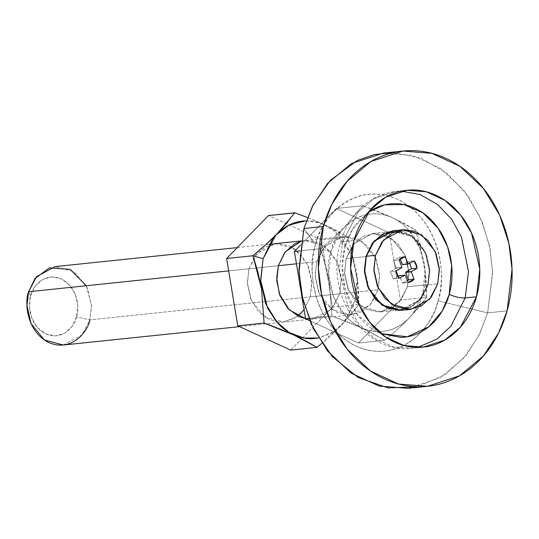 <?xml version="1.0" encoding="UTF-8"?>
<svg xmlns="http://www.w3.org/2000/svg" width="539" height="539" viewBox="0 0 539 539"><rect width="100%" height="100%" fill="white"/><g stroke="black" fill="none" stroke-linecap="round" stroke-linejoin="round"><path stroke-width="0.4" stroke-dasharray="2.69 2.02" d="M399.399 310.491L411.742 307.035L421.862 298.02L428.215 284.828L437.708 283.837L428.215 284.828L429.893 270.807L425.716 252.488L412.254 235.927L392.978 230.766M330.912 251.625C333.56 234.674 357.997 202.792 392.163 217.628C425.904 233.96 429.004 278.481 422.664 293.742L426.747 297.319L426.201 280.421L424.193 263.281L415.603 230.012L404.674 223.752L392.149 217.547L362.68 205.723L344.717 226.926L333.338 237.84L320.772 248.681L330.912 251.625L320.772 248.681C330.266 240.812 338.243 233.562 344.717 226.926L362.68 205.723C374.133 209.846 383.957 213.794 392.149 217.547L415.603 230.012L424.193 263.281L426.747 297.319L400.389 300.068L389.259 232.76L415.603 230.012L389.259 232.76L336.336 208.472L362.68 205.723L336.336 208.472L300.317 245.386L336.336 208.472L389.259 232.76L400.389 300.068L426.747 297.319L408.845 318.441C402.357 325.098 394.346 332.381 384.812 340.277L361.359 327.82C353.173 324.06 343.35 320.119 331.889 315.989L329.376 282.086L320.772 248.681L299.63 250.891L320.772 248.681L325.745 265.114L329.376 282.086L331.889 315.989L308.827 318.394L331.889 315.989L361.359 327.82L373.884 334.025L384.812 340.277L358.469 343.026L384.812 340.277C394.245 332.489 402.256 325.212 408.845 318.441L418.601 307.695L426.747 297.319L422.664 293.742C420.009 310.693 395.579 342.575 361.413 327.746C327.665 311.407 324.572 266.886 330.912 251.625L340.284 232.161C344.495 226.481 349.474 222.055 355.214 218.861C360.962 215.674 367.032 213.976 373.433 213.761C379.833 213.545 386.079 214.832 392.163 217.628C398.247 220.417 403.704 224.5 408.549 229.877L420.097 248.641L425.055 271.07L422.664 293.742L413.292 313.206C409.081 318.886 404.102 323.319 398.355 326.506C392.614 329.693 386.544 331.397 380.143 331.613C373.743 331.822 367.497 330.535 361.413 327.746C355.329 324.95 349.872 320.867 345.027 315.497L333.479 296.726L328.52 274.304L330.912 251.625M76.551 316.939C79.725 309.298 78.175 287.011 61.278 278.831C44.171 271.407 31.936 287.368 30.608 295.857L28.601 291.754L30.608 295.857L29.409 307.21L31.895 318.434L37.676 327.833L45.882 333.964L55.261 335.905L64.377 333.345L71.855 326.688L76.551 316.939L77.744 305.593L75.265 294.361L69.477 284.963L61.278 278.831L51.899 276.898L42.776 279.451L35.304 286.108L30.608 295.857C27.435 303.497 28.985 325.785 45.882 333.964C62.989 341.396 75.224 325.428 76.551 316.939L89.858 319.863L76.551 316.939M86.294 285.737L91.468 305.054L89.858 319.863L91.509 306.051L87.392 288.001L74.133 271.69L55.14 266.603M228.664 270.888L278.353 265.7L228.664 270.888M296.47 263.814L316.777 261.691L324.721 246.606L343.316 236.54L362.302 241.627L375.568 257.938L379.685 275.988L378.034 289.807L89.858 319.863L378.034 289.807L370.091 304.892L351.495 314.958L332.502 309.871L319.243 293.56L315.126 275.51L316.777 261.691L296.47 263.814M407.417 286.741L409.067 272.923L404.951 254.873L391.685 238.561L372.698 233.475L354.103 243.54L346.159 258.626L366.5 256.503L374.443 241.418L393.039 231.352L412.032 236.439L425.291 252.751L429.408 270.807L427.757 284.619L407.417 286.741L427.757 284.619L419.814 299.711L401.218 309.77L382.232 304.683L368.966 288.372L364.849 270.322L366.5 256.503L346.159 258.626L344.509 272.444L348.625 290.494L361.885 306.806L380.878 311.892L399.473 301.827L407.417 286.741L409.013 271.602L405.699 256.631L397.991 244.106L387.049 235.927L374.551 233.347L362.39 236.756L352.418 245.629L346.159 258.626L344.562 273.765L347.877 288.736L355.585 301.261L366.527 309.44L379.025 312.02L391.186 308.611L401.157 299.738L407.417 286.741L427.757 284.619L421.498 297.616L411.526 306.496L399.365 309.898L386.867 307.318L375.926 299.138L368.218 286.613L364.91 271.643L366.5 256.503L372.759 243.507L382.73 234.633L394.892 231.224L407.39 233.805L418.331 241.984L426.039 254.509L429.354 269.48L427.757 284.619L419.814 299.711L401.218 309.77L382.232 304.683L368.966 288.372L364.849 270.322L366.5 256.503L346.159 258.626L344.509 272.444L348.625 290.494L361.885 306.806L380.878 311.892L399.473 301.827L407.417 286.741L409.067 272.923L404.951 254.873L391.685 238.561L372.698 233.475L354.103 243.54L346.159 258.626L366.5 256.503L364.91 271.643L368.218 286.613L375.926 299.138L386.867 307.318L399.365 309.898L411.526 306.496L421.498 297.616L427.757 284.619L429.354 269.48L426.039 254.509L418.331 241.984L407.39 233.805L394.892 231.224L382.73 234.633L372.759 243.507L366.5 256.503L374.443 241.418L393.039 231.352L412.032 236.439L425.291 252.751L429.408 270.807L427.757 284.619L407.417 286.741L401.157 299.738L391.186 308.611L379.025 312.02L366.527 309.44L355.585 301.261L347.877 288.736L344.562 273.765L346.159 258.626L352.418 245.629L362.39 236.756L374.551 233.347L387.049 235.927L397.991 244.106L405.699 256.631L409.013 271.602L407.417 286.741M309.757 320.671L358.469 343.026L400.389 300.068L358.469 343.026L309.757 320.671M63.319 345.021L81.915 334.955L89.858 319.863M378.034 289.807L379.624 274.668L376.316 259.697L368.609 247.172L357.667 238.993L345.169 236.412L333.008 239.821L323.036 248.695L316.777 261.691L315.18 276.83L318.495 291.801L326.203 304.326L337.144 312.505L349.643 315.086L361.804 311.677L371.775 302.803L378.034 289.807M401.279 310.363L420.157 300.142L428.215 284.828L429.832 269.466L426.477 254.273L418.648 241.553L407.545 233.252L394.858 230.638L393.254 230.732M401.946 267.553L396.293 268.146L390.431 271.555L396.084 270.962L390.431 271.555L393.355 278.852L399.008 278.259L393.355 278.852L397.843 276.473L393.355 278.852L390.431 271.555L396.293 268.146L401.946 267.553M408.427 279.815L402.559 283.076L399.318 275.692L405.16 275.193L399.507 275.779L402.559 283.076L408.212 282.483L402.559 283.076L407.491 280.758M409.755 263.254L408.589 261.476L414.242 260.883L408.589 261.476L402.626 264.629L408.589 261.476L411.513 268.766M400.106 258.969L399.386 257.251L405.038 256.658L399.386 257.251L393.517 260.505L399.163 259.919L393.517 260.505L396.36 267.917L402.006 267.324L396.293 268.146L393.517 260.505L399.386 257.251L400.106 258.969M393.187 152.665L421.053 158.136L446.999 173.214L467.946 195.718L482.304 222.081L490.14 248.816L492.639 273.509L487.633 312.876L507.091 310.848L487.633 312.876L492.592 271.434L489.432 245.333L480.249 217.271L463.83 190.247L440.451 168.336L412.416 155.36L383.485 153.076M438.039 300.796C446.508 280.421 442.371 220.983 397.31 199.174C351.697 179.366 319.075 221.94 315.537 244.571L303.875 228.536L315.537 244.571C312.815 254.32 311.751 264.413 312.344 274.843C312.937 285.279 315.14 295.257 318.96 304.784C322.78 314.318 327.921 322.666 334.382 329.841C340.85 337.016 348.14 342.467 356.266 346.2C364.384 349.926 372.719 351.644 381.268 351.361C389.812 351.071 397.917 348.8 405.584 344.542C413.258 340.284 419.901 334.369 425.527 326.789C431.146 319.209 435.317 310.545 438.039 300.796C440.761 291.047 441.825 280.96 441.232 270.524C440.639 260.094 438.429 250.109 434.616 240.583C430.796 231.056 425.655 222.701 419.194 215.526C412.726 208.35 405.436 202.9 397.31 199.174C389.192 195.441 380.857 193.723 372.308 194.006C363.764 194.296 355.659 196.567 347.985 200.825C340.318 205.083 333.675 210.998 328.049 218.578C322.43 226.158 318.259 234.822 315.537 244.571C307.068 264.945 311.205 324.384 356.266 346.2C401.878 366.001 434.501 323.427 438.039 300.796L471.996 309.069L438.039 300.796M408.023 388.336L440.067 377.866L463.816 358.145L479.07 335.184L487.633 312.876L472.009 309.069L487.633 312.876L479.865 333.567L466.43 355.006L445.793 374.268L417.678 386.719M417.712 347.379L412.092 348.275L392.803 346.752L374.106 338.101L358.523 323.494L347.581 305.478L339.348 269.372L342.656 241.742L340.453 242.779L345.061 246.667L342.252 265.383L345.189 289.584L357.909 315.342L380.992 333.628L379.685 333.048C372.779 329.881 366.581 325.246 361.09 319.149C355.592 313.051 351.226 305.95 347.978 297.851C344.731 289.753 342.858 281.264 342.353 272.397C341.847 263.531 342.75 254.954 345.061 246.667L340.453 242.779L342.656 241.742L339.348 269.372L347.581 305.478L358.523 323.494L374.106 338.101L392.803 346.752L412.092 348.275L417.712 347.379M353.955 240.562L342.656 241.742L353.955 240.562M401.414 191.15L395.727 191.433L374.369 198.413L358.536 211.564L342.656 241.742L358.536 211.564L374.369 198.413L395.727 191.433L401.414 191.15M368.326 212.184L352.688 229.035L345.061 246.667C347.379 238.379 350.923 231.015 355.706 224.574L368.339 212.171M306.293 220.815L320.375 223.099L333.641 230.348L351.913 254.785L357.35 280.859L354.857 300.816L358.94 304.394L358.395 287.496L356.387 270.356L347.796 237.086L336.868 230.827L324.343 224.622L307.486 217.52M304.063 309.743L310.228 296.881L339.61 293.816L331.667 308.901L313.071 318.967L305.539 318.677L311.219 319.095L323.38 315.686L333.351 306.812L339.61 293.816L310.228 296.881L311.879 283.063L307.762 265.013L294.496 248.701L275.51 243.615L256.914 253.674L248.971 268.766L247.32 282.577L251.437 300.634L264.696 316.945L283.689 322.032L297.926 316.137M278.353 265.7L248.971 268.766L278.353 265.7M305.626 220.835C312.027 220.619 318.273 221.906 324.357 224.696C330.441 227.492 335.898 231.575 340.742 236.944L352.29 255.715L357.249 278.137L354.857 300.816L343.889 322.322L333.136 332.024L318.515 337.987L330.548 333.58C336.296 330.394 341.275 325.96 345.486 320.281L354.857 300.816L358.94 304.394L341.046 325.516L350.795 314.769L358.94 304.394L332.583 307.142L301.685 338.809L332.583 307.142L321.453 239.835L347.796 237.086L356.387 270.356L358.94 304.394L332.583 307.142L321.453 239.835L268.53 215.546L321.453 239.835L347.796 237.086L324.343 224.622C316.15 220.862 306.334 216.921 294.873 212.797L288.116 221.495M317.006 347.352C326.439 339.563 334.449 332.287 341.046 325.516L321.877 343.262M290.669 350.101L301.678 338.815L290.669 350.101M300.984 241.25L306.745 240.421L319.243 243.001L330.185 251.181L337.892 263.706L341.207 278.676L339.61 293.816L341.261 279.997L337.144 261.947L323.885 245.636L304.892 240.549L275.51 243.615M300.984 241.256L304.892 240.549M248.971 268.766L255.23 255.769L265.201 246.896L277.363 243.487L289.861 246.067L300.802 254.246L308.51 266.771L311.825 281.742L310.228 296.881L303.969 309.878L293.998 318.751L281.836 322.16L269.338 319.58L258.397 311.401L250.689 298.875L247.374 283.905L248.971 268.766M237.254 247.603L265.842 244.618M265.855 244.618L269.156 244.275M301.038 240.946L343.316 236.54M372.698 233.475L393.039 231.352L372.698 233.475M380.878 311.892L401.218 309.77L380.878 311.892M239.545 326.641L351.495 314.958M423.391 347.096L412.092 348.275C364.236 355.086 324.31 293.189 340.453 242.779C344.933 227 352.998 214.259 364.647 204.564C373.898 197.085 384.26 192.706 395.727 191.433L407.033 190.254M426.672 386.389L427.481 386.308M313.071 318.967L283.689 322.032"/><path stroke-width="0.81" d="M402.471 229.776L392.978 230.766L374.1 240.98L366.042 256.294L375.535 255.304L383.593 239.99L402.471 229.776L421.747 234.937L435.209 251.497L439.386 269.817L437.708 283.837L429.65 299.152L410.772 309.373L391.496 304.205L378.034 287.651L373.857 269.325L375.535 255.304L366.042 256.294L364.425 271.656L367.78 286.856L375.609 299.569L386.712 307.87L399.399 310.491M237.254 247.603L55.14 266.603L36.544 276.662L28.601 291.754L35.015 278.548L49.473 267.829L70.171 269.379L86.294 285.737M89.858 319.863C88.086 331.182 71.775 352.466 48.968 342.568C26.438 331.66 24.37 301.941 28.601 291.754L228.664 270.888L28.601 291.754L26.95 305.566L31.067 323.622L44.333 339.934L63.319 345.021L239.545 326.641M300.984 241.256L285.239 251.888L278.353 265.7L276.756 280.839L280.071 295.81L287.779 308.335L298.721 316.514L305.539 318.684L289.254 309.878L279.343 293.883L276.682 277.942L278.353 265.7L296.47 263.814L278.353 265.7L284.612 252.703L294.584 243.83L300.984 241.25M294.422 251.43L299.63 250.891L294.422 251.43L305.552 318.738L308.827 318.394L305.552 318.738L309.757 320.671L305.552 318.738L294.422 251.43L300.317 245.386L294.422 251.43M393.254 230.732L382.515 234.094L372.395 243.102L366.042 256.294L364.364 270.315L368.541 288.641L382.003 305.195L401.279 310.363L410.772 309.373M437.708 283.837L439.325 268.476L435.97 253.283L428.141 240.562L417.038 232.262L404.351 229.648L392.008 233.104L381.888 242.112L375.535 255.304L373.918 270.666L377.273 285.865L385.102 298.579L396.205 306.88L408.892 309.501L421.235 306.044L431.355 297.029L437.708 283.837M408.212 282.483L405.072 275.112L399.008 278.259A13.01 10.632 -96 0 1 396.084 270.962L402.006 267.452L399.163 259.919A13.01 10.632 -96 0 1 405.038 256.658L408.171 264.029L414.242 260.883A13.01 10.632 -96 0 1 417.166 268.179L411.237 271.69L414.08 279.222A13.01 10.632 -96 0 1 408.212 282.483L405.072 275.112L399.008 278.259L396.084 270.962L402.006 267.452L399.163 259.919L405.038 256.658L408.171 264.029L414.242 260.883L417.166 268.179L411.237 271.69L414.08 279.222L408.212 282.483M397.843 276.473L399.318 275.692L404.971 275.106L399.318 275.692L397.843 276.473M407.491 280.758L408.427 279.815L414.08 279.222L408.427 279.815L405.584 272.411L411.237 271.818L405.591 272.283L411.237 271.69L405.651 272.182L411.297 271.589L405.651 272.182L411.513 268.766L417.166 268.179L411.513 268.766L409.755 263.254M402.626 264.629L408.272 264.043L402.518 264.622L408.171 264.029L402.518 264.622L408.084 263.955L402.431 264.541L400.106 258.969L402.626 264.629M411.513 268.752L405.591 272.283L408.421 279.822M402.943 151.048L383.485 153.076L351.441 163.546L327.692 183.267L312.431 206.228L303.875 228.536L323.333 226.508L331.889 204.2L347.15 181.239L370.899 161.518L402.943 151.048L431.874 153.332L459.908 166.308L483.288 188.212L499.707 215.243L508.89 243.298L512.05 269.399L507.091 310.848L498.535 333.149L483.274 356.111L459.524 375.838L427.481 386.308L398.55 384.024L370.509 371.048L347.129 349.137L330.717 322.106L321.534 294.051L318.374 267.95L323.333 226.508L303.875 228.536L313.233 204.658L330.394 180.289L357.364 160.447L374.423 154.558L393.187 152.665M368.339 212.171L372.651 209.482C379.166 205.864 386.059 203.931 393.322 203.688C400.585 203.446 407.673 204.908 414.579 208.074C421.478 211.248 427.676 215.876 433.174 221.98C438.665 228.078 443.038 235.172 446.279 243.278C449.526 251.376 451.406 259.859 451.911 268.725C452.41 277.592 451.507 286.175 449.196 294.456C446.878 302.743 443.334 310.107 438.557 316.555C433.774 322.996 428.128 328.022 421.606 331.64C415.091 335.265 408.198 337.192 400.935 337.434L380.999 333.628L407.194 336.787L428.768 326.809L442.351 310.787L449.196 294.456C455.165 296.955 460.488 298.128 465.164 297.966L450.806 326.331L436.792 339.22L417.712 347.379L436.792 339.22L450.806 326.331L465.164 297.966L476.463 296.787L460.582 326.964L444.749 340.116L423.391 347.096L404.102 345.573L385.412 336.922L369.828 322.315L358.88 304.299L350.653 268.193L353.955 240.562L369.835 210.385L385.668 197.234L407.033 190.254L426.322 191.776L445.012 200.427L460.596 215.034L471.537 233.057L479.771 269.156L476.463 296.787L465.164 297.966L468.499 271.555L461.451 237.052L451.722 219.413L437.56 204.449L420.083 194.552L401.414 191.15L420.083 194.552L437.56 204.449L451.722 219.413L461.451 237.052L468.499 271.555L465.164 297.966C460.488 298.128 455.165 296.955 449.196 294.456L451.655 265.424L447.646 246.95L438.14 228.206L422.872 212.838L403.812 204.557L384.55 204.854L368.326 212.184M417.678 386.719L388.073 387.898L358.125 377.482L332.26 356.562L313.604 329.066L302.905 299.711L298.997 272.148L303.875 228.536L298.916 269.978L302.076 296.079L311.259 324.141L327.672 351.165L351.051 373.076L379.092 386.052L408.023 388.336L426.672 386.389M507.091 310.848C503.008 325.468 496.749 338.465 488.314 349.831C479.878 361.204 469.914 370.077 458.413 376.465C446.905 382.852 434.744 386.261 421.929 386.692C409.108 387.117 396.61 384.536 384.422 378.944C372.24 373.352 361.298 365.179 351.603 354.413C341.915 343.653 334.2 331.121 328.473 316.831C322.746 302.534 319.432 287.563 318.542 271.912C317.653 256.268 319.25 241.128 323.333 226.508C327.416 211.888 333.675 198.891 342.11 187.518C350.539 176.152 360.51 167.272 372.011 160.885C383.512 154.498 395.673 151.095 408.495 150.664C421.316 150.233 433.814 152.813 445.996 158.405C458.184 163.997 469.119 172.177 478.814 182.937C488.509 193.703 496.224 206.228 501.95 220.525C507.677 234.815 510.985 249.786 511.882 265.437C512.771 281.088 511.174 296.221 507.091 310.848M353.955 240.562C351.233 250.312 350.175 260.404 350.768 270.834C351.361 281.27 353.564 291.249 357.384 300.775C361.204 310.309 366.345 318.657 372.806 325.832C379.267 333.008 386.564 338.458 394.683 342.191C402.808 345.917 411.142 347.635 419.686 347.352C428.236 347.062 436.341 344.792 444.008 340.533C451.675 336.282 458.325 330.36 463.944 322.78C469.57 315.2 473.741 306.536 476.463 296.787C479.184 287.038 480.249 276.952 479.656 266.515C479.063 256.086 476.853 246.101 473.04 236.574C469.22 227.047 464.079 218.693 457.611 211.517C451.15 204.342 443.86 198.891 435.734 195.165C427.616 191.433 419.281 189.715 410.731 190.004C402.188 190.287 394.083 192.558 386.409 196.816C378.742 201.074 372.099 206.989 366.473 214.569C360.854 222.149 356.677 230.813 353.955 240.562M263.106 258.7L275.948 235.038L288.944 225.127L305.626 220.835C299.226 221.044 293.155 222.748 287.415 225.935C281.668 229.122 276.689 233.555 272.478 239.235L263.106 258.7L260.714 281.371L265.673 303.801L277.221 322.565C282.065 327.941 287.523 332.024 293.607 334.813C299.691 337.609 305.936 338.896 312.337 338.681L318.515 337.993L303.807 338.054L289.126 332.448L276.574 321.837L267.6 308.167L260.654 280.152L263.106 258.7L252.966 255.756L263.106 258.7M307.486 217.52L294.873 212.797L276.911 234L265.532 244.915L252.966 255.756C262.459 247.886 270.443 240.63 276.911 234L288.116 221.495M297.926 316.137L304.063 309.743M294.873 212.797L268.53 215.546L295.116 212.885M226.616 258.504L252.966 255.756L226.616 258.504L237.746 325.812L264.083 323.063L261.57 289.16L252.966 255.756L257.938 272.188L261.57 289.16L264.083 323.063L237.746 325.812L290.669 350.101L317.006 347.352L293.553 334.894C285.367 331.135 275.544 327.193 264.083 323.063L293.553 334.894L306.078 341.093L317.006 347.352L290.669 350.101L237.746 325.812L226.616 258.504L268.53 215.546L226.616 258.504M321.877 343.262L317.006 347.352M269.156 244.275L301.038 240.946M423.391 347.096L422.852 347.15"/></g></svg>
